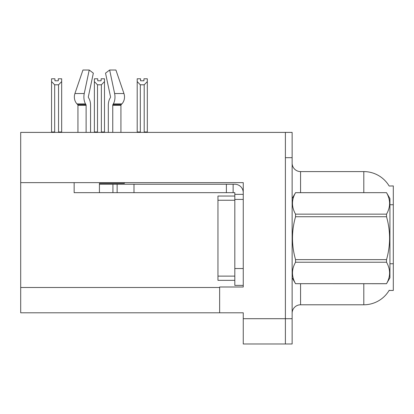 <?xml version="1.0" encoding="UTF-8"?>
<svg xmlns="http://www.w3.org/2000/svg" width="414" height="414" viewBox="0 0 414 414"><rect width="100%" height="100%" fill="white"/><g stroke="black" fill="none" stroke-linecap="round" stroke-linejoin="round"><path stroke-width="0.62" d="M20.7 182.636L243.251 182.636L243.251 268.536L234.816 268.536L234.816 285.396L243.251 285.396L243.251 268.536L243.251 287L219.643 287L219.643 312.793L20.7 312.793L20.7 132.397L285.396 132.397L285.396 343.987L243.251 343.987L243.251 318.697L285.396 318.697L285.396 343.987L292.139 343.987L292.139 318.697L285.396 318.697L285.396 157.687L292.139 157.687L292.139 318.697M219.643 312.793L243.251 312.793L243.251 318.697M389.16 186.031A29.503 29.503 0 0 0 363.797 171.593A29.503 29.503 0 0 1 389.16 186.031L393.3 185.927L393.3 290.457L389.098 290.457L389.248 290.204A29.503 29.503 0 0 1 363.797 304.787L300.569 304.787A8.43 8.43 0 0 0 292.139 313.217M363.797 192.67L363.797 171.593A29.503 29.503 0 0 1 389.098 185.927A29.503 29.503 0 0 0 363.797 171.593L300.569 171.593A8.43 8.43 0 0 1 292.139 163.163A8.43 8.43 0 0 0 300.569 171.593L300.569 192.67M285.396 132.397L292.139 132.397L292.139 157.687M143.943 80.782L140.574 80.782L143.943 80.782L143.943 78.784L147.317 78.784L147.317 81.584L144.196 84.803L140.32 84.803L140.32 131.973L139.906 132.397M144.61 132.397L144.196 131.973L144.196 84.803M144.196 131.973L147.317 131.973L147.317 132.397L147.317 81.584M140.32 84.803L137.2 81.584L137.2 78.784L140.574 78.784L140.574 80.782M140.32 131.973L137.2 131.973L137.2 132.397L137.2 81.584M101.787 132.397L101.373 131.973L101.373 84.803L97.497 84.803L97.497 131.973L97.083 132.397M97.751 80.782L101.12 80.782L97.751 80.782L97.751 78.784L94.376 78.784L94.376 132.397M101.12 80.782L101.12 78.784L104.494 78.784L104.494 131.973L101.373 131.973M104.494 81.584L101.373 84.803M97.497 84.803L94.376 81.584M97.497 131.973L94.376 131.973M104.494 131.973L104.494 132.397M58.296 80.782L54.927 80.782L58.296 80.782L58.296 78.784L61.67 78.784L61.67 81.584L58.55 84.803L54.674 84.803L54.674 131.973L51.553 131.973L51.553 132.397M54.674 84.803L51.553 81.584L51.553 78.784L54.927 78.784L54.927 80.782M54.674 131.973L54.26 132.397M51.553 81.584L51.553 131.973M61.67 81.584L61.67 131.973L58.55 131.973L58.55 84.803M58.964 132.397L58.55 131.973M61.67 131.973L61.67 132.397M88.482 97.616A0.844 0.445 -90 0 1 88.363 96.674A0.844 0.445 -90 0 0 88.482 97.616L88.932 98.382A9.274 4.885 90 0 1 90.552 105.285L90.552 132.397M120.929 132.397L120.929 105.285A0.844 0.714 -90 0 1 121.167 104.659L121.892 103.893A9.274 7.882 90 0 0 123.946 93.533L115.915 70.013L123.946 93.533L115.915 70.013L109.648 70.013L105.529 73.159L110.502 96.674A0.844 0.445 90 0 1 110.388 97.616L109.938 98.382A9.274 4.885 -90 0 0 108.318 105.285L108.318 132.397M124.34 182.636L124.34 183.397L99.432 183.397L99.432 184.24L117.136 184.24L117.136 192.67L74.147 192.67L74.147 182.636M112.758 132.397L112.758 105.285A0.844 0.445 90 0 1 112.903 104.659L113.353 103.893A9.274 4.885 -90 0 0 114.626 93.533L109.648 70.013M88.363 96.674L93.341 73.159L89.222 70.013L84.244 93.533A9.274 4.885 90 0 0 85.517 103.893L85.967 104.659A0.844 0.445 -90 0 1 86.112 105.285L86.112 132.397M77.941 132.397L77.941 105.285A0.844 0.714 90 0 0 77.703 104.659L76.973 103.893A9.274 7.882 -90 0 1 74.924 93.533L82.955 70.013L89.222 70.013M110.388 97.616A0.844 0.445 90 0 0 110.502 96.674M117.136 184.24L234.816 184.24A8.43 8.43 0 0 1 243.246 192.676M117.136 192.67L234.816 192.67L234.816 194.357L243.251 194.357M234.816 285.396L243.251 285.396M233.129 192.67L233.129 184.24M243.251 199.413L234.816 199.413L234.816 194.357M234.816 268.536L234.821 196.039L217.961 196.039L217.961 280.34L234.816 280.34M226.386 192.67L226.386 184.24M292.139 198.57L295.549 192.67L386.521 192.67L389.926 198.57L389.926 277.81L386.521 283.688C390.604 276.562 390.604 269.411 386.521 262.233L295.549 262.233C291.466 269.354 291.466 276.505 295.549 283.688L386.521 283.714M386.521 192.67L295.549 192.691C291.466 199.817 291.466 206.969 295.549 214.152L295.549 216.734C291.466 231.002 291.466 245.305 295.549 259.645L295.549 262.233M295.549 214.152L386.521 214.152C390.604 207.026 390.604 199.874 386.521 192.691M386.521 214.152L386.521 216.734L295.549 216.734M295.549 259.645L386.521 259.645C390.604 245.305 390.604 231.002 386.521 216.734M386.521 259.645L386.521 262.233M292.139 277.81L295.549 283.714M295.549 283.688L386.521 283.688M20.7 287.507L219.643 287.507M393.3 204.733L389.926 204.733M393.3 263.744L389.926 263.744M300.569 283.714L300.569 304.787M363.797 304.787L363.797 283.714M292.305 198.285A8.43 1.465 0 0 1 292.139 197.995M99.432 192.67L99.432 184.24M120.929 105.285L112.758 105.285M86.112 105.285L77.941 105.285M84.244 93.533L74.924 93.533M123.946 93.533L114.626 93.533M85.517 103.893L76.973 103.893M121.892 103.893L113.353 103.893M85.967 104.659L77.703 104.659M121.167 104.659L112.903 104.659M133.996 192.67L133.996 184.24M112.924 192.67L112.924 184.24M217.961 276.122L234.816 276.122M217.961 200.257L234.816 200.257"/></g></svg>
